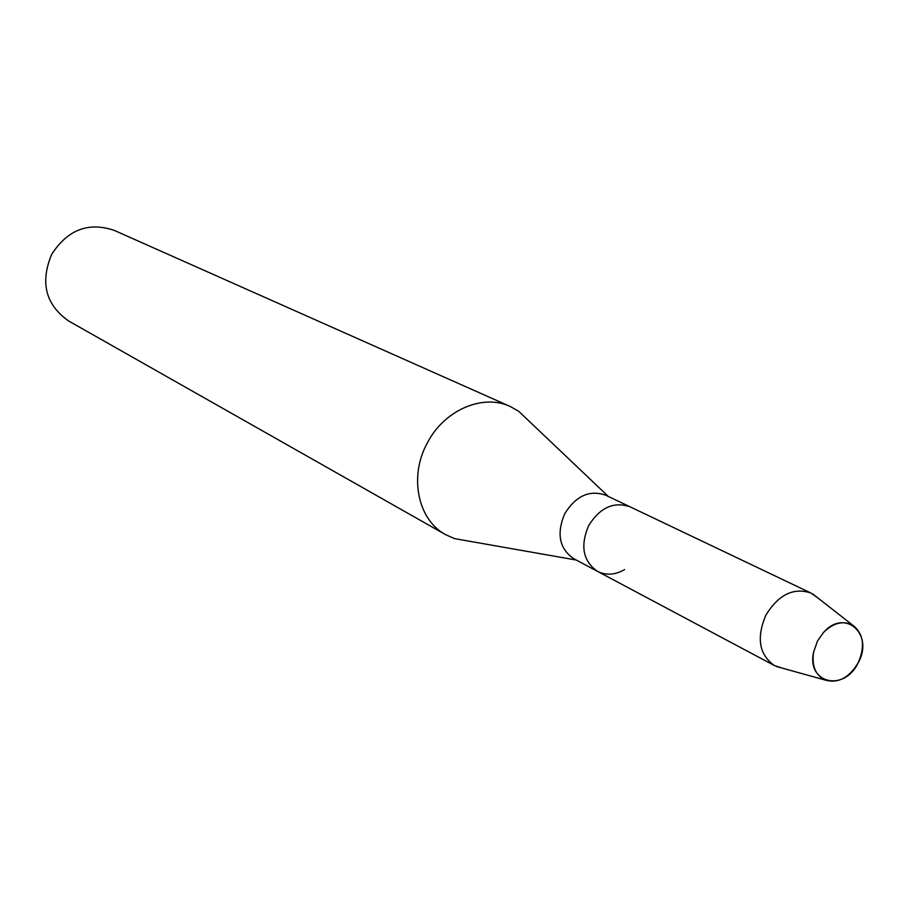 <?xml version="1.0" encoding="UTF-8"?>
<svg xmlns="http://www.w3.org/2000/svg" width="908" height="908" viewBox="0 0 908 908"><rect width="100%" height="100%" fill="white"/><g stroke="black" fill="none" stroke-linecap="round" stroke-linejoin="round"><path stroke-width="1.36" d="M817.472 641.071L813.602 652.08C806.463 683.418 844.224 692.18 858.083 662.999C874.518 634.408 844.86 607.69 823.431 632.581L817.472 641.071L813.602 652.08C811.627 665.78 815.407 675.075 824.952 679.979C837.846 683.724 848.889 678.06 858.083 662.999C865.415 646.258 863.599 633.636 852.623 625.113C842.999 620.357 833.272 622.843 823.431 632.581L817.472 641.071M817.722 597.85L811.014 593.072L605.727 495.212C589.644 489.662 576.001 495.768 564.821 513.553C556.32 533.563 559.294 548.614 573.72 558.692L597.543 571.382C606.09 575.581 615.113 574.991 624.59 569.6M588.679 525.573C580.03 545.924 582.993 561.189 597.543 571.382C582.993 561.189 580.03 545.924 588.679 525.573C600.04 507.481 613.853 501.239 630.095 506.823C613.853 501.239 600.04 507.481 588.679 525.573M529.727 421.766L518.706 411.29L510.228 406.489C482.727 393.414 443.91 410.212 427.157 443.263C408.804 476.723 417.907 519.932 445.601 534.653L454.499 538.614L469.481 541.247M510.228 406.489L114.226 230.382C88.451 221.688 67.589 229.69 51.665 254.422C39.952 282.502 45.582 304.679 68.565 320.933L445.601 534.653M811.014 593.072C793.694 587.226 778.689 594.502 766.011 614.886C756.216 637.734 759.031 654.623 774.456 665.575L782.276 668.129M576.217 560.032L454.499 538.614M608.292 496.426L518.706 411.29M824.952 679.979L776.351 666.483M774.456 665.575L597.543 571.382M852.623 625.113L812.876 594.059"/></g></svg>
